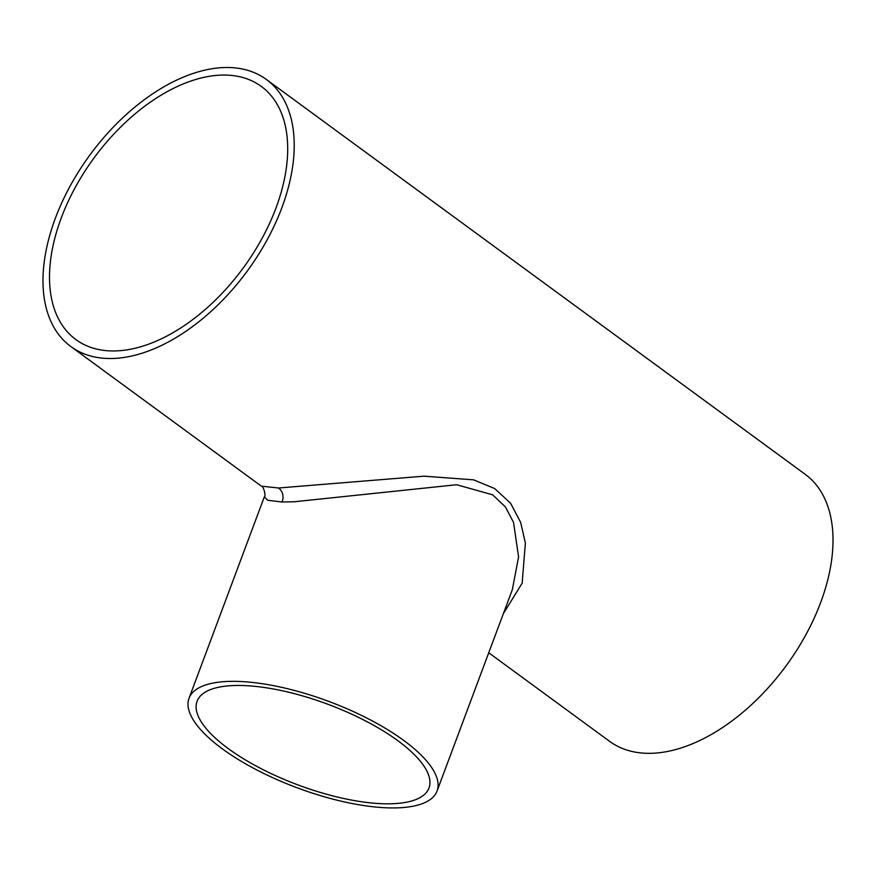 <?xml version="1.0" encoding="UTF-8"?>
<svg xmlns="http://www.w3.org/2000/svg" width="876" height="876" viewBox="0 0 876 876"><rect width="100%" height="100%" fill="white"/><g stroke="black" fill="none" stroke-linecap="round" stroke-linejoin="round"><path stroke-width="1.31" d="M232.458 685.59A123.801 43.012 -159.5 0 0 197.078 701.282A123.801 43.012 -159.5 0 0 260.095 768.121A123.801 43.012 -159.5 0 0 393.62 803.686A123.801 43.012 -159.5 0 0 428.999 787.995A123.801 43.012 -159.5 0 0 365.982 721.156A123.801 43.012 -159.5 0 0 232.458 685.59M61.21 218.058A156.903 92.67 126.2 0 1 261.344 86.45A156.903 92.67 126.2 0 1 275.995 207.962A156.903 92.67 126.2 0 1 75.862 339.57A156.903 92.67 126.2 0 1 61.21 218.058M437.058 791.006A132.396 46.001 -159.5 0 0 369.661 719.524A132.396 46.001 -159.5 0 0 226.862 681.484A132.396 46.001 -159.5 0 0 189.03 698.271A132.396 46.001 -159.5 0 0 256.427 769.752A132.396 46.001 -159.5 0 0 399.215 807.792A132.396 46.001 -159.5 0 0 437.058 791.006L512.361 589.581L518.581 556.917L513.544 522.446L505.375 506.886L492.619 494.809L456.67 484.735L294.051 501.784L281.995 501.992L267.749 500.273L264.333 496.845C266.282 496.199 263.402 485.654 261.355 486.158L278.491 487.998L424.017 476.172L473.587 479.84L494.677 488.556L510.642 503.317L520.629 522.326L525.37 543.076L522.162 583.175L503.361 613.671M266.424 79.519A165.498 97.74 126.2 0 1 281.875 207.689A165.498 97.74 126.2 0 1 70.781 346.502A165.498 97.74 126.2 0 1 55.33 218.332A165.498 97.74 126.2 0 1 266.424 79.519L805.219 474.332A165.498 97.74 126.2 0 1 820.67 602.502A165.498 97.74 126.2 0 1 609.576 741.315L488.742 652.773M278.491 487.998A10.424 8.793 -89.7 0 1 281.995 501.992M261.366 486.158L70.781 346.502M189.03 698.271L264.322 496.889"/></g></svg>
